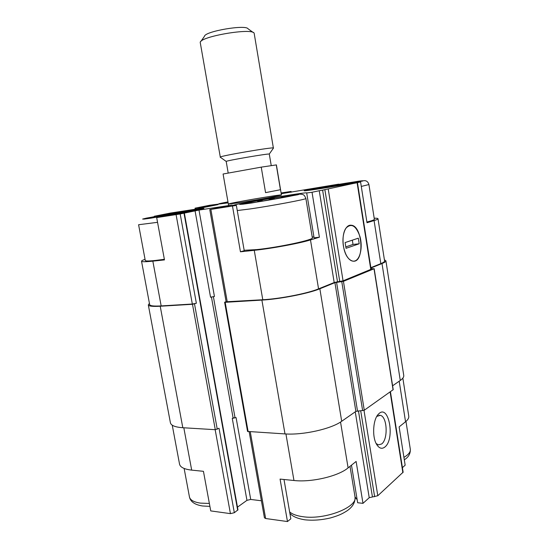 <?xml version="1.0" encoding="UTF-8"?>
<svg xmlns="http://www.w3.org/2000/svg" width="549" height="549" viewBox="0 0 549 549"><rect width="100%" height="100%" fill="white"/><g stroke="black" fill="none" stroke-linecap="round" stroke-linejoin="round"><path stroke-width="0.82" d="M363.568 180.724C366.231 180.347 368.022 181.623 368.928 184.553L374.363 219.305C374.356 219.874 371.865 220.78 366.89 222.036M370.863 267.672L380.814 263.637L374.075 220.574L367 222.729L360.576 181.932L355.553 182.707C334.787 186.571 302.822 191.532 304.215 190.723C303.926 190.331 320.925 187.106 338.712 184.141L281.225 193.722M374.075 220.574C376.724 219.765 378.028 219.154 378 218.735C377.925 218.344 376.655 218.166 374.192 218.207M402.849 378.131L408.772 416.163C409.012 417.933 407.941 419.793 405.546 421.749L399.13 426.902L405.155 465.181L402.417 467.659M228.137 202.869L209.684 205.251L195.053 208.174L218.056 204.605L193.824 209.457L170.245 213.087L154.317 216.244L158.332 215.791M299.802 194.147C304.002 194.319 304.352 195.06 305.882 198.484L312.354 237.786C314.193 239.755 278.755 247.366 256.726 249.603L244.168 250.289M306.713 193.07L314.076 237.813L319.394 237.216L310.487 239.927C299.569 243.351 271.645 248.532 254.256 250.323L240.448 251.799L244.236 250.708L236.365 205.401L232.625 205.601C231.568 204.489 307.811 191.491 306.884 192.946L312.031 192.267L319.394 237.216M312.196 236.839L313.973 237.202M145.06 259.348C142.678 260.151 141.498 260.768 141.525 261.194C141.752 261.914 145.526 261.9 152.842 261.146L164.474 259.903L156.678 217.603L180.189 213.966L198.999 210.068L232.193 205.038L209.78 209.581L236.365 205.401M164.364 259.306L155.484 260.446C148.889 261.132 145.485 261.146 145.272 260.501L138.595 224.733L157.549 222.324M240.448 251.799L232.502 206.204M283.998 479.49L290.833 518.819L287.47 521.55L280.072 479.092L293.962 480.499C311.482 482.544 338.328 476.216 348.1 467.885L340.538 422.037M351.477 465.175L357.653 502.74L362.985 503.351L356.123 461.441L348.1 467.885M172.249 425.194L179.537 464.104C180.216 467.261 184.265 469.265 191.683 470.122L203.439 471.316L210.741 510.906L230.429 513.638L234.327 512.711L237.964 509.843L184.354 213.108M158.304 215.64C179.015 211.845 204.372 207.851 203.899 208.503C204.798 208.853 181.932 213.273 160.72 216.793L156.678 217.603M209.78 209.581L226.126 301.772L262.779 299.747C280.203 298.8 307.893 293.365 318.557 288.863L334.19 282.529L319.243 190.729L312.031 192.267M354.503 183.291L360.576 181.932M380.814 263.637C383.401 262.58 384.664 261.695 384.588 260.981L378 218.735M284.958 193.145L284.862 192.603L291.08 191.443L281.102 192.967M141.525 261.194L149.664 304.64C149.994 305.896 153.823 306.321 161.166 305.917L192.328 304.029L196.364 303.247L180.189 213.966M238.877 202.787L228.35 204.077C227.451 203.398 282.296 194.023 281.445 194.998C282.591 195.3 255.319 200.303 238.877 202.787M281.157 193.31L284.862 192.603M334.19 282.529L337.505 281.815L322.613 190.126L319.243 190.729M322.613 190.126L354.496 183.229M149.431 303.398L148.312 304.908L170.403 422.751C171.013 425.516 175.152 427.17 182.81 427.726L215.283 429.695L219.024 428.261L234.327 512.711M198.999 210.068L214.439 296.474L210.548 297.222L195.053 210.761M337.505 281.815L343.063 280.834L371.11 269.264L357.488 182.899M355.086 260.892C360.364 258.991 362.786 246.803 360.027 236.777C356.191 225.776 351.552 222.846 346.11 227.979C341.348 234.018 342.247 250.591 347.743 257.536C350.125 260.631 352.568 261.749 355.086 260.892M148.312 304.908C148.649 306.212 152.615 306.651 160.219 306.239L192.486 304.283L196.364 303.247M237.477 507.152L246.954 500.338L232.268 418.407L233.099 417.933L211.434 296.968M233.099 417.933L236.084 417.576L232.268 418.407M246.954 500.338L250.715 499.453L261.406 500.77M226.099 301.621L224.616 302.238L225.179 302.307L261.894 300.09C279.983 299.109 308.812 293.454 319.854 288.774L334.924 282.653L343.434 281.335L374.02 268.784L371.021 268.674M224.616 302.238L247.551 431.439L284.993 433.916C303.172 435.254 331.342 428.906 341.698 421.268L355.876 411.386L334.924 282.653M374.171 268.667L393.214 389.66L364.268 410.233L355.876 411.386M370.918 268.042L382.008 263.534C384.684 262.443 385.981 261.523 385.906 260.789L384.396 259.78M392.604 385.796L400.276 380.45C402.801 378.666 403.961 376.998 403.755 375.447L385.906 260.789M249.171 431.747L264.426 517.796L265.634 518.517L287.47 521.55M362.985 503.351L369.23 497.703L355.251 411.825M390.435 391.732L403.131 472.188L377.801 495.74L369.23 497.703M384.815 447.071C395.397 439.138 388.733 403.206 378.584 413.994C373.018 418.956 371.851 437.018 376.703 444.546C379.194 448.423 381.898 449.267 384.815 447.071M355.031 496.879L357.166 499.782M376.14 443.496L378.371 444.875L381.637 443.983C388.411 439.193 387.21 416.176 380.169 415.346L376.779 416.423M153.782 217.603L146.658 218.523C140.084 218.79 200.042 208.394 193.399 210.411C191.141 211.228 166.587 215.702 153.782 217.603M147.743 218.433L147.393 218.468M192.109 210.741L191.436 210.898M186.406 211.941L185.507 211.386L182.721 212.648M177.677 213.582L174.905 213.094L171.501 214.686M166.903 215.476L163.087 215.16L160.967 216.471M155.738 217.301L152.986 217.068L152.588 217.781M254.462 202.423L244.278 203.734C236.283 204.022 303.117 192.63 295.197 195.053C292.445 196 268.866 200.275 254.462 202.423M292.692 195.67L292.706 195.183L291.025 196.027M285.7 197.084L284.066 196.391L280.065 198.134M275.797 198.903L271.865 198.354L267.795 200.282M263.87 200.934L259.155 200.577L257.069 202.025M251.916 202.801L249.061 202.519L248.917 203.219M228.096 202.615L222.16 203.377L227.986 201.984M325.132 187.641L314.351 189.089C308.085 189.343 365.716 179.626 359.588 181.472L325.132 187.641M228.082 202.567L226.545 202.403L226.408 202.862M356.473 182.186L356.383 181.774L354.867 182.508M349.548 183.517L348.039 182.989L344.964 184.347M340.071 185.198L336.935 184.793L334.08 186.207M329.194 187.003L325.859 186.729L324.576 187.731M319.257 188.513L317.576 188.314L317.603 188.739M226.62 202.835L226.545 202.403M185.637 212.092L185.507 211.386M175.083 214.048L174.905 213.094M163.259 216.093L163.087 215.16M153.102 217.706L152.986 217.068M284.231 197.366L284.066 196.391M272.071 199.555L271.865 198.354M259.341 201.668L259.155 200.577M249.177 203.185L249.061 202.519M356.445 182.193L356.383 181.774M348.162 183.771L348.039 182.989M337.079 185.706L336.935 184.793M325.989 187.511L325.859 186.729M317.645 188.732L317.576 188.314M281.445 194.998L276.394 164.899L261.235 167.136L223.093 174.012L228.61 205.58M276.271 164.885L280.443 189.721L265.565 192.637L261.235 167.136M280.443 189.721L265.565 192.637M253.295 32.542L248.073 28.816C245.89 24.321 204.88 31.327 204.496 36.261L200.859 41.436M273.402 148.182L254.139 33.146C251.723 27.711 200.467 36.474 200.213 42.362L220.327 157.24M273.56 148.031L273.526 147.997C273.553 146.782 219.504 156.019 220.163 157.117L220.149 157.165M271.254 165.633L269.278 154.063C269.113 153.295 225.913 160.679 226.195 161.427L228.171 172.908M343.42 246.172C345.204 255.134 348.402 260.13 353.028 261.166C364.859 262.998 362.717 225.303 351.031 225.22C345.554 224.493 341.512 235.295 343.42 246.172M359.204 243.79L358.319 238.184L345.108 242.569L346.035 248.32L359.204 243.79L353.014 244.429L352.334 240.174M345.801 246.885L353.014 244.429M262.779 299.747L254.256 250.323M227.259 301.902L210.878 209.457M318.557 288.863L310.487 239.927M161.166 305.917L152.842 261.146M192.328 304.029L176.092 214.686M339.762 281.548L324.884 189.762M343.063 280.834L328.24 189.158M370.795 269.49L357.145 182.989M283.284 193.406L283.195 192.891M286.454 192.912L286.365 192.37M288.136 192.651L288.04 192.081M290.805 192.239L290.689 191.539M196.089 209.004L195.918 208.071M199.809 208.263L199.671 207.495M201.531 207.92L201.401 207.193M202.705 207.68L202.574 206.959M204.42 207.337L204.303 206.657M217.26 429.263L194.511 303.892M237.683 510.282L183.997 213.197M234.999 417.521L213.376 296.59M250.715 499.453L236.084 417.576M248.141 431.686L225.179 302.307M284.993 433.916L261.894 300.09M341.698 421.268L319.854 288.774M357.495 410.954L336.578 282.296M362.649 410.666L341.773 281.692M364.268 410.233L343.434 281.335M393.077 389.865L374.02 268.784M400.276 380.45L382.008 263.534M182.81 427.726L160.219 306.239M215.283 429.695L192.486 304.283M293.962 480.499L285.933 433.971M265.634 518.517L250.275 431.816M372.407 496.735L358.463 410.899M374.638 496.701L360.707 410.776M377.801 495.74L364.001 410.371M402.87 472.723L390.126 391.952M405.546 421.749L399.198 381.198M191.683 470.122L183.819 427.788M230.429 513.638L215.167 429.689M151.147 218.131L144.229 219.078L142.63 219.058L146.446 218.118L188.019 210.741L197.482 209.622L151.147 218.131M251.991 202.938L243.063 204.18L239.687 204.406L242.281 203.61C250.385 201.785 271.089 198.1 286.393 195.746L299.651 194.078L297.99 194.723L251.991 202.938M305.882 198.484C307.509 199.115 271.728 205.854 249.74 208.997L237.257 210.548M209.361 503.447L200.502 503.124C193.804 502.136 190.112 500.05 189.432 496.852C190.393 501.704 194.765 504.751 202.54 505.986L209.903 506.384M350.008 466.355L355.004 496.694C358.161 507.091 324.939 520.212 302.705 516.678C296.721 515.84 292.363 514.255 289.639 511.908M228.109 202.711L227.965 202.739C215.633 204.557 215.64 204.283 227.965 201.895M323.237 188.039L314.591 189.302L310.59 189.707L311.853 189.22L358.518 181.197C362.553 180.683 363.918 180.628 362.621 181.04L323.237 188.039M368.928 184.553L361.283 186.434M405.965 421.399L410.323 449.288C410.645 451.951 408.511 454.647 403.92 457.372M291.203 192.177L291.08 191.443M195.238 209.176L195.053 208.174M379.043 415.298L380.169 415.346M377.039 415.984L378.584 413.994M197.489 209.615L199.246 209.725M184.128 468.455L189.432 496.852M289.886 513.336C292.507 516.417 297.434 518.565 304.654 519.779C312.806 520.672 321.385 520.068 330.381 517.961C339.632 515.291 342.281 513.74 346.735 511.023C352.698 507.05 355.457 502.273 355.004 496.694M410.323 449.288C410.522 453.68 408.518 457.187 404.304 459.808M269.278 154.063L273.526 147.997M226.195 161.427L220.163 157.117"/></g></svg>
